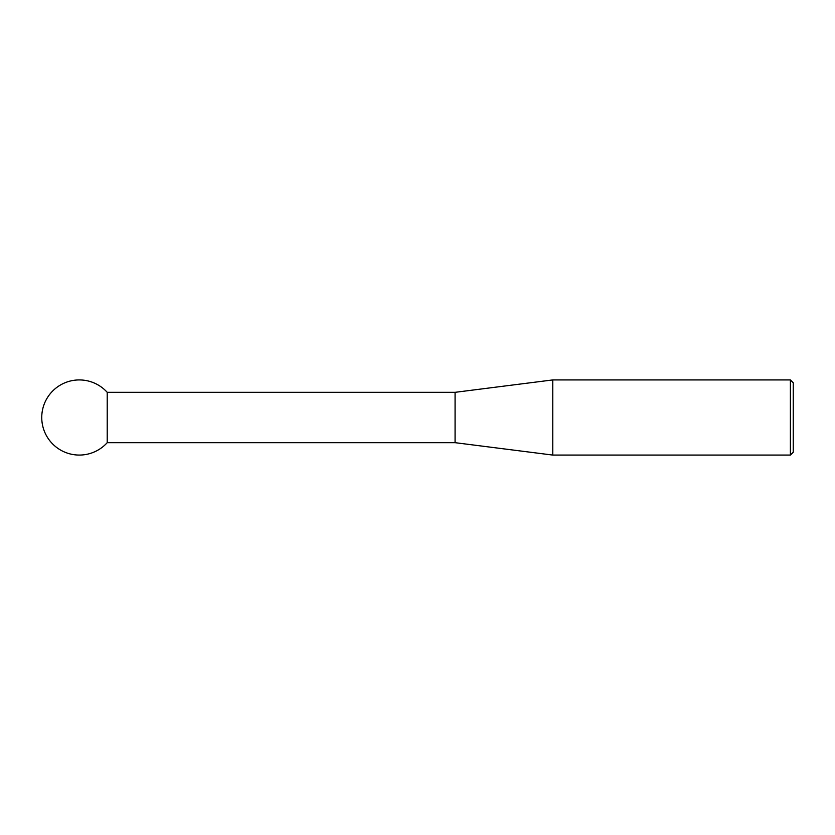 <?xml version="1.0" encoding="UTF-8"?>
<svg xmlns="http://www.w3.org/2000/svg" width="835" height="835" viewBox="0 0 835 835"><rect width="100%" height="100%" fill="white"/><g stroke="black" fill="none" stroke-linecap="round" stroke-linejoin="round"><path stroke-width="0.63" stroke-dasharray="4.17 3.13" d="M455.075 392.325L455.075 442.675M107.214 392.325L107.214 442.675M552.77 455.075L552.77 379.925M793.25 452.215L793.25 382.785M790.39 379.925L790.39 455.075"/><path stroke-width="1.25" d="M455.075 442.675L455.075 392.325L552.77 379.925L552.77 455.075L455.075 442.675L107.214 442.675L107.214 392.325A37.575 37.575 0 0 0 41.75 417.5A37.575 37.575 0 0 0 107.214 442.675M790.39 379.925L793.25 382.785L793.25 452.215L790.39 455.075L790.39 379.925L552.77 379.925M790.39 455.075L552.77 455.075M455.075 392.325L107.214 392.325"/></g></svg>
